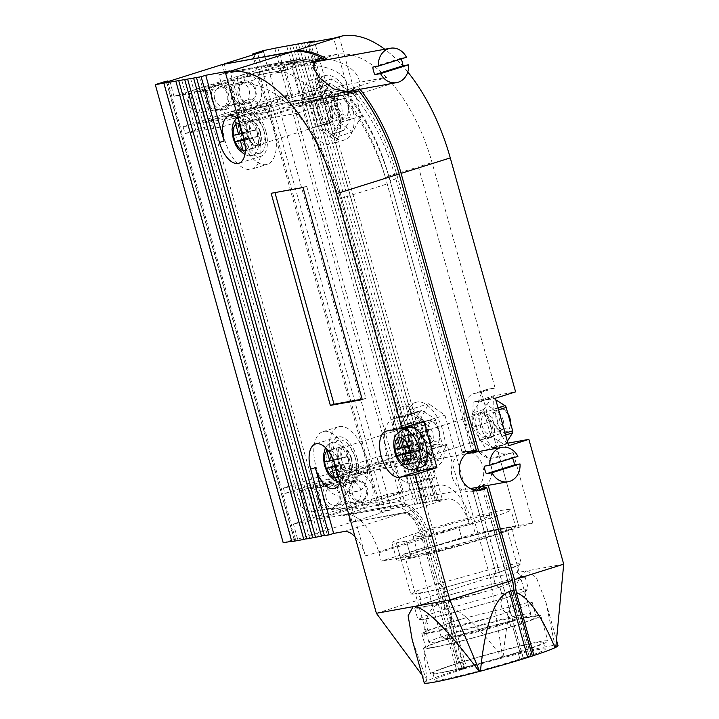 <?xml version="1.0" encoding="UTF-8"?>
<svg xmlns="http://www.w3.org/2000/svg" width="719" height="719" viewBox="0 0 719 719"><rect width="100%" height="100%" fill="white"/><g stroke="black" fill="none" stroke-linecap="round" stroke-linejoin="round"><path stroke-width="0.54" stroke-dasharray="3.6 2.7" d="M356.139 480.112A11.207 9.635 -100.3 0 1 367.238 488.264A11.207 9.635 -100.3 0 1 362.115 501.511L363.104 505.062L391.846 499.858A43.895 22.28 72.5 0 1 425.684 538.082L438.401 583.774L493.378 568.558L513.654 564.127L521.374 563.57L514.831 566.923L496.002 573.34A7.055 3.586 -107.5 0 0 495.786 573.394A7.055 3.586 -107.5 0 0 494.366 580.772A7.055 3.586 -107.5 0 0 499.795 586.92L518.597 580.449L525.113 576.962L522.264 576.737L457.32 592.771L442.194 597.345L445.51 609.227A7.055 3.586 72.5 0 1 450.939 615.374A7.055 3.586 72.5 0 1 449.519 622.744A7.055 3.586 72.5 0 1 449.303 622.798L453.329 637.223A57.349 3.164 164.4 0 1 536.275 616.929A57.349 3.164 164.4 0 1 510.93 626.797L512.701 626.474L519.81 651.926L518.039 652.25A57.349 3.164 -15.6 0 0 543.384 642.382A57.349 3.164 -15.6 0 0 460.43 662.675L462.326 669.47A57.349 3.164 164.4 0 1 545.272 649.176A57.349 3.164 164.4 0 1 519.927 659.035A57.349 3.164 164.4 0 1 518.839 659.377A57.349 3.164 164.4 0 1 463.387 674.889A57.349 3.164 164.4 0 1 434.806 680.012A57.349 3.164 164.4 0 1 461.23 669.811A57.349 3.164 164.4 0 1 462.326 669.47L458.821 670.099L422.134 538.72A36.831 18.694 -107.5 0 0 393.742 506.643L342.046 516.008L340.15 509.223L356.453 506.266L355.465 502.716A11.207 9.635 79.7 0 0 360.596 489.468A11.207 9.635 79.7 0 0 349.488 481.317L347.933 475.726L332.241 478.566L330.345 471.781L368.461 464.878L370.357 471.664L354.575 474.522L356.139 480.112L349.488 481.317M445.51 609.227L500.487 594.011L520.754 589.58L528.483 589.023L521.94 592.375L503.111 598.792A7.055 3.586 -107.5 0 0 502.896 598.846A7.055 3.586 -107.5 0 0 501.467 606.225A7.055 3.586 -107.5 0 0 506.904 612.372L510.93 626.797L506.958 612.579L490.556 617.558L424.596 633.655C434.168 632.738 463.494 625.458 490.556 617.558M438.401 583.774A7.055 3.586 72.5 0 1 443.839 589.922A7.055 3.586 72.5 0 1 442.41 597.291A7.055 3.586 72.5 0 1 442.194 597.345M363.104 505.062L409.875 490.349L438.617 485.145A43.895 22.28 72.5 0 1 472.455 523.36L475.223 533.426L532.824 522.992L513.141 452.575L506.032 453.86A33.613 17.058 72.5 0 1 480.121 424.596A33.613 17.058 72.5 0 1 486.925 389.473A33.613 17.058 72.5 0 1 487.985 389.213L495.067 387.927L432.056 162.557A124.171 63.029 -107.5 0 0 392.062 83.557L345.291 98.269L298.646 106.718L297.603 102.988A20.168 17.346 79.7 0 0 304.649 97.451L343.52 85.219L344.131 87.394A33.613 17.058 -107.5 0 0 324.898 75.648A33.613 17.058 -107.5 0 0 315.848 94.207L314.787 90.423L299.014 93.281L290.485 62.733L243.714 77.445L244.703 81.004L238.061 82.2L237.063 78.65L220.751 81.606L267.522 66.894L263.262 51.615M428.452 548.139A57.349 3.164 164.4 0 1 430.016 547.653A57.349 3.164 164.4 0 1 511.398 527.845A57.349 3.164 164.4 0 1 489.369 536.653L519.082 527.297L499.417 456.88L492.416 458.147A33.613 17.058 72.5 0 1 466.505 428.884A33.613 17.058 72.5 0 1 473.309 393.76A33.613 17.058 72.5 0 1 474.369 393.5L481.371 392.232L418.44 166.835L385.285 177.269A124.171 63.029 -107.5 0 0 345.291 98.269M409.318 438.77A13.445 6.822 72.5 0 1 412.041 424.713A13.445 6.822 72.5 0 1 422.835 436.316A13.445 6.822 72.5 0 1 420.112 450.364A13.445 6.822 72.5 0 1 409.318 438.77M405.813 439.866A13.445 6.822 72.5 0 1 408.536 425.819A13.445 6.822 72.5 0 1 419.321 437.422A13.445 6.822 72.5 0 1 416.607 451.469A13.445 6.822 72.5 0 1 405.813 439.866M493.656 423.491A13.445 6.822 -107.5 0 0 482.871 411.888A13.445 6.822 -107.5 0 0 480.148 425.945A13.445 6.822 -107.5 0 0 490.933 437.547A13.445 6.822 -107.5 0 0 493.656 423.491M476.634 427.041A13.445 6.822 72.5 0 1 479.357 412.994A13.445 6.822 72.5 0 1 490.151 424.596A13.445 6.822 72.5 0 1 487.428 438.644A13.445 6.822 72.5 0 1 476.634 427.041M331.63 109.665A13.445 6.822 -107.5 0 0 320.836 98.063A13.445 6.822 -107.5 0 0 318.122 112.11A13.445 6.822 -107.5 0 0 328.907 123.713A13.445 6.822 -107.5 0 0 331.63 109.665M314.607 113.216A13.445 6.822 72.5 0 1 317.331 99.168A13.445 6.822 72.5 0 1 328.116 110.771A13.445 6.822 72.5 0 1 325.401 124.818A13.445 6.822 72.5 0 1 314.607 113.216M402.451 457.455A33.613 17.058 -107.5 0 0 422.655 470.711A33.613 17.058 -107.5 0 0 429.45 435.588A33.613 17.058 -107.5 0 0 402.478 406.586A33.613 17.058 -107.5 0 0 395.684 441.709A33.613 17.058 -107.5 0 0 400.816 454.588L401.615 454.444L402.451 457.455L416.067 453.168A33.613 17.058 -107.5 0 0 436.271 466.424A33.613 17.058 -107.5 0 0 443.075 431.301A33.613 17.058 -107.5 0 0 416.094 402.298A33.613 17.058 -107.5 0 0 409.3 437.422A33.613 17.058 -107.5 0 0 414.432 450.31L377.116 457.059L379.012 463.854L394.695 461.014L403.224 491.553L356.453 506.266L340.168 509.223L342.055 516.008L349.776 513.573L352.148 522.057L403.844 512.701A28.014 14.218 72.5 0 1 425.441 537.084L441.044 592.959L446.265 605.281C460.798 609.712 479.321 627.067 501.817 657.337L503.039 657.013A70.579 3.892 164.4 0 1 558.025 645.617M302.268 101.64A33.613 17.058 -107.5 0 0 304.479 115.049A33.613 17.058 -107.5 0 0 331.45 144.061A33.613 17.058 -107.5 0 0 338.254 108.937A33.613 17.058 -107.5 0 0 333.122 96.049L331.801 96.292L330.515 91.672A33.613 17.058 -107.5 0 0 311.273 79.935A33.613 17.058 -107.5 0 0 302.232 98.485L303.067 101.496L302.268 101.64L315.884 97.353A33.613 17.058 -107.5 0 0 318.095 110.771A33.613 17.058 -107.5 0 0 345.066 139.774A33.613 17.058 -107.5 0 0 351.87 104.65A33.613 17.058 -107.5 0 0 346.738 91.771L392.062 83.557M518.039 652.25L519.927 659.035L518.039 652.25A57.349 3.164 164.4 0 1 516.952 652.591A57.349 3.164 164.4 0 1 461.49 668.095A57.349 3.164 164.4 0 1 432.91 673.227A57.349 3.164 164.4 0 1 459.333 663.026A57.349 3.164 164.4 0 1 460.43 662.675L458.659 662.999L451.55 637.546L453.329 637.223A57.349 3.164 -15.6 0 0 452.224 637.573A57.349 3.164 -15.6 0 0 425.801 647.774A57.349 3.164 -15.6 0 0 454.39 642.642A57.349 3.164 -15.6 0 0 509.843 627.139A57.349 3.164 -15.6 0 0 510.93 626.797L512.701 626.474L519.81 651.926L518.039 652.25M499.795 586.92L503.111 598.792M486.053 537.704L489.369 536.653A57.349 3.164 164.4 0 1 486.053 537.704L496.002 573.34M313.502 61.043A131.235 66.606 72.5 0 0 295.401 59.929L226.593 72.385L224.292 64.144M347.924 93.74L347.376 93.982A131.235 66.606 72.5 0 1 388.763 176.056L465.481 451.226L471.376 451.047M347.376 93.982L297.603 102.988M468.977 451.909A20.168 17.346 79.7 0 0 462.668 451.712A20.168 17.346 79.7 0 0 461.958 451.865L385.285 177.269M461.958 451.865L465.481 451.226M354.09 90.342A131.235 66.606 72.5 0 0 352.822 88.877L358.871 87.781A140.052 71.082 72.5 0 1 360.048 89.264M355.096 91.52A131.235 66.606 72.5 0 1 396.502 173.621L473.758 450.705M476.391 490.358L523.252 658.433L519.927 659.035L532.384 656.007M474.98 490.169L472.76 490.565A20.168 17.346 79.7 0 0 474.064 489.972M485.927 537.731L472.76 490.565M244.703 81.004A11.207 9.635 -100.3 0 1 255.802 89.147A11.207 9.635 -100.3 0 1 250.679 102.395L252.243 107.994L268.016 105.136L269.913 111.921L231.797 118.824L229.9 112.038L245.592 109.198L244.029 103.599A11.207 9.635 79.7 0 0 249.16 90.351A11.207 9.635 79.7 0 0 238.061 82.2M250.679 102.395L244.029 103.599M362.115 501.511L355.465 502.716M304.649 97.451L347.654 89.659L386.525 77.427L343.52 85.219M386.525 77.427A124.171 63.029 -107.5 0 0 336.33 54.428L290.485 62.733M274.856 48.55L402.775 506.715L391.253 508.8L380.378 512.225L385.366 510.832L257.645 53.386M385.366 510.832L391.181 509.78L386.921 494.51L403.224 491.553M409.875 490.349L401.346 459.809L417.128 456.951L416.067 453.168M220.751 81.606L218.864 74.821L287.672 62.355A131.235 66.606 72.5 0 1 298.96 62.086L286.45 64.35L287.879 69.455L243.714 77.445L244.9 81.696L238.25 82.901L237.063 78.65L190.292 93.362L173.998 96.319L220.769 81.606L237.063 78.65L283.834 63.937L292.363 94.486L276.671 97.326L278.568 104.111L315.884 97.353M283.834 63.937L267.522 66.894M330.515 91.672L344.131 87.394M315.848 94.207L302.232 98.485M346.738 91.771L333.122 96.049M298.96 62.086L314.464 61.331M352.822 88.877L351.717 90.774M483.644 486.179L483.195 484.561L487.743 483.734L488.192 485.352M484.13 487.904L530.99 655.998L532.321 655.764M347.654 89.659C349.236 68.629 313.754 62.724 299.715 65.95L287.879 69.455A131.092 66.534 72.5 0 0 286.18 69.761L243.714 77.445L196.943 92.167L205.472 122.706L222.89 119.552A33.613 17.058 -107.5 0 1 231.662 105.019L247.12 100.157A33.613 17.058 72.5 0 1 264.934 109.872L249.475 114.734A33.613 17.058 -107.5 0 0 231.662 105.019M386.921 494.51L340.15 509.223M414.432 450.31L400.816 454.588M428.488 548.13L475.223 533.426M358.871 87.781C363.212 73.41 344.859 61.403 327.064 59.048M407.799 71.981A140.052 71.082 -107.5 0 0 384.773 49.26M479.726 451.361A20.168 17.346 -100.3 0 1 487.743 483.734M432.317 449.016L423.734 464.977L407.493 453.509L399.836 426.07L408.419 410.109L424.659 421.577L432.317 449.016L447.047 444.378L469.103 523.351A28.014 14.218 -107.5 0 0 447.506 498.959L436.757 500.909L442.284 499.166L420.094 419.698L428.677 403.736L444.917 415.205L490.223 577.483L441.044 592.959M424.659 421.577L444.917 415.205M402.775 506.715L417.64 503.633L289.82 45.827M289.703 45.863L417.622 504.019L414.746 504.549L417.64 503.633M417.622 504.019L426.511 502.024L298.682 44.219M298.565 44.254L426.484 502.419L423.608 502.941L426.511 502.024M426.484 502.419L435.372 500.424L307.552 42.619M307.435 42.655L435.355 500.81L432.47 501.332L435.372 500.424M435.355 500.81L442.284 499.166M391.181 509.78L352.148 522.057M555.805 647.316A70.579 3.892 164.4 0 1 555.356 647.54L545.946 602.36L536.455 577.833L526.964 570.832L490.223 577.483L502.608 657.085M446.265 605.281L463.818 668.167A70.579 3.892 164.4 0 1 501.817 657.337M423.734 464.977L438.473 460.34L447.047 444.378M407.493 453.509L422.233 448.872L438.473 460.34M503.039 657.013C508.701 602.792 516.682 574.068 526.964 570.832L563.714 564.181M380.378 512.225L252.702 54.941M391.253 508.8L263.334 50.636M277.759 47.643L405.678 505.799M301.468 43.347L429.387 501.503M292.606 44.946L420.525 503.111M339.188 36.516L361.369 115.984L352.795 131.945L336.555 120.477L314.562 41.711M507.884 443.174L506.625 443.398L492.83 420.939L493.36 395.881L515.595 391.855M310.329 41.738L438.248 499.903M432.47 501.332L304.55 43.176M423.608 502.941L295.689 44.776M414.746 504.549L286.818 46.384M530.99 655.998L523.252 658.433M506.958 612.579A7.28 3.694 -107.5 0 1 501.359 606.243A7.28 3.694 -107.5 0 1 502.833 598.639A7.28 3.694 -107.5 0 1 503.048 598.585L446.508 614.529L425.846 619.131L417.946 619.652L424.767 616.057L445.447 609.011A7.28 3.694 72.5 0 1 451.056 615.356A7.28 3.694 72.5 0 1 449.582 622.96A7.28 3.694 72.5 0 1 449.357 623.014L453.329 637.223L451.55 637.546L458.659 662.999L460.43 662.675L462.326 669.47L458.821 670.099L466.559 667.663L429.872 536.284A36.831 18.694 -107.5 0 0 401.481 504.217L349.776 513.573M463.818 668.167L466.559 667.663M506.904 612.372L525.697 605.901L532.222 602.423L529.373 602.198L464.429 618.223L449.303 622.798M508.603 445.744L486.368 449.77L472.572 427.311L473.102 402.263L495.337 398.236M473.102 402.263L493.36 395.881M472.572 427.311L492.83 420.939M486.368 449.77L506.625 443.398M341.112 122.356L332.538 138.327L316.297 126.859L308.631 99.42L317.214 83.458L333.454 94.926L341.112 122.356L361.369 115.984M332.538 138.327L352.795 131.945M333.454 94.926L348.185 90.288L333.661 38.251M317.214 83.458L331.953 78.82L348.185 90.288M308.631 99.42L323.37 94.791L331.953 78.82M316.297 126.859L336.555 120.477M323.37 94.791L308.837 42.745M408.419 410.109L428.677 403.736M399.836 426.07L420.094 419.698M436.757 500.909L422.233 448.872M226.593 72.385L218.864 74.821M483.195 484.561L481.406 486.583M519.082 527.297L418.44 166.835L432.056 162.557M532.824 522.992L519.208 527.279M472.455 523.36L458.839 527.647L461.643 537.704M477.892 487.221A20.168 17.346 79.7 0 0 483.33 468.473A20.168 17.346 79.7 0 0 471.664 452.817M325.231 486.08L340.689 481.218A33.613 17.058 72.5 0 1 337.4 476.149L321.941 481.02A33.613 17.058 -107.5 0 1 316.063 466.793A33.613 17.058 -107.5 0 1 322.867 431.67A33.613 17.058 -107.5 0 1 349.838 460.681A33.613 17.058 -107.5 0 1 343.044 495.795A33.613 17.058 -107.5 0 1 325.231 486.08L309.044 489.01L317.564 519.558L345.075 514.57A43.895 22.28 72.5 0 1 378.913 552.794L381.25 561.153L424.309 547.599A57.349 3.164 164.4 0 1 426.879 546.791A57.349 3.164 164.4 0 1 427.976 546.44L425.684 538.082L458.839 527.647L461.607 537.704M495.067 387.927L481.451 392.214M513.141 452.575L499.525 456.862M354.575 474.522L401.346 459.809M340.168 509.223L293.397 523.935L309.691 520.978L301.162 490.439L347.933 475.726L331.639 478.674L330.129 473.291L368.703 466.298A33.613 17.058 -107.5 0 0 372.002 471.367L355.806 474.297L357.568 480.589L349.686 482.018L347.933 475.726L394.695 461.014M368.461 464.878L401.615 454.444M370.357 471.664L417.128 456.951M332.241 478.566L379.012 463.854M330.345 471.781L377.116 457.059M296.246 100.022L296.516 100.39A33.613 17.058 -107.5 0 0 296.246 100.022L264.934 109.872A33.613 17.058 72.5 0 1 268.96 116.28A33.613 17.058 72.5 0 1 274.101 129.159A33.613 17.058 72.5 0 1 267.297 164.283A33.613 17.058 72.5 0 1 240.326 135.28A33.613 17.058 72.5 0 1 238.115 121.862L222.656 126.724L185.026 133.536L183.129 126.751L198.821 123.911L245.592 109.198L244.226 104.3L250.877 103.096L252.243 107.994L269.661 104.839A33.613 17.058 -107.5 0 0 269.418 112.011L231.797 118.824L229.9 112.038L245.592 109.198L292.363 94.486M205.472 122.706L299.014 93.281M185.026 133.536L278.568 104.111M183.129 126.751L276.671 97.326M268.016 105.136L314.787 90.423M269.913 111.921L303.067 101.496M298.646 106.718L331.801 96.292M286.45 64.35A20.168 17.346 -100.3 0 1 287.169 64.198A20.168 17.346 -100.3 0 1 298.026 66.256M381.735 511.973L254.014 54.527M458.659 662.999A60.863 3.352 164.4 0 1 517.518 646.543A60.863 3.352 164.4 0 1 547.851 641.096A60.863 3.352 164.4 0 1 519.81 651.926A60.863 3.352 164.4 0 1 460.951 668.382A60.863 3.352 164.4 0 1 430.618 673.829A60.863 3.352 164.4 0 1 458.659 662.999M451.55 637.546A60.863 3.352 164.4 0 1 510.409 621.09A60.863 3.352 164.4 0 1 540.742 615.644A60.863 3.352 164.4 0 1 512.701 626.474A60.863 3.352 164.4 0 1 453.851 642.93A60.863 3.352 164.4 0 1 423.509 648.376A60.863 3.352 164.4 0 1 451.55 637.546M428.021 546.431L424.309 547.599A57.349 3.164 -15.6 0 0 400.456 556.991L410.846 594.2L418.737 593.678L439.399 589.077L495.948 573.133A7.28 3.694 -107.5 0 0 495.724 573.187A7.28 3.694 -107.5 0 0 494.25 580.79A7.28 3.694 -107.5 0 0 499.858 587.126L503.048 598.585M410.846 594.2L417.667 590.605L438.347 583.558A7.28 3.694 72.5 0 1 443.947 589.904A7.28 3.694 72.5 0 1 442.473 597.507A7.28 3.694 72.5 0 1 442.257 597.561L445.447 609.011M470.999 451.047A20.168 17.346 79.7 0 0 468.752 451.28A20.168 17.346 79.7 0 0 466.928 451.73A20.168 17.346 79.7 0 0 465.849 452.116L462.299 452.763A20.168 17.346 79.7 0 0 452.116 476.58A20.168 17.346 79.7 0 0 472.392 491.616A20.168 17.346 79.7 0 0 473.111 491.472L485.586 536.014A57.349 3.164 164.4 0 1 484.498 536.356A57.349 3.164 164.4 0 1 481.838 537.183A57.349 3.164 164.4 0 1 417.119 554.655A57.349 3.164 164.4 0 1 402.901 557.225L438.779 550.736L419.59 482.009L412.499 483.294A33.613 17.058 72.5 0 1 386.885 455.055A33.613 17.058 72.5 0 1 393.383 418.898A33.613 17.058 72.5 0 1 394.443 418.638L401.535 417.353L340.464 198.615A131.092 66.534 -107.5 0 0 296.605 113.332L253.501 121.143A33.613 17.058 -107.5 0 1 258.633 134.031A33.613 17.058 -107.5 0 1 251.839 169.145L267.297 164.283M478.126 490.403A20.168 17.346 79.7 0 1 477.758 490.529A20.168 17.346 79.7 0 1 476.652 490.825L473.111 491.472M315.713 59.578L286.584 64.836L287.888 69.491L278.163 72.556A20.168 17.346 -100.3 0 1 286.584 64.836M278.163 72.556C293.217 69.968 298.816 84.429 329.176 95.196L287.897 102.673A20.168 17.346 -100.3 0 0 288.49 102.907L297.756 103.491L352.867 93.515M346.54 94.638A135.576 68.808 72.5 0 1 390.066 180.721L395.872 178.896A135.576 68.808 72.5 0 0 351.762 92.131L346.54 94.638L298.493 103.338A33.613 17.058 -107.5 0 1 300.272 106.43L253.501 121.143M238.393 119.075A24.087 12.223 72.5 0 1 248.307 136.637L229.945 70.884M265.805 131.137A24.087 12.223 -107.5 0 0 246.473 110.349A24.087 12.223 -107.5 0 0 241.602 135.514A24.087 12.223 -107.5 0 0 260.934 156.302A24.087 12.223 -107.5 0 0 265.805 131.137M403.26 429.306A24.087 12.223 -107.5 0 0 403.314 449.402A24.087 12.223 -107.5 0 0 415.699 468.851M357.001 457.787A24.087 12.223 -107.5 0 0 337.669 436.999A24.087 12.223 -107.5 0 0 332.798 462.164A24.087 12.223 -107.5 0 0 352.13 482.952A24.087 12.223 -107.5 0 0 357.001 457.787M427.976 546.44L438.347 583.558M400.456 556.991A57.349 3.164 -15.6 0 0 402.901 557.225L381.25 561.153M260.458 132.098A13.445 6.822 -107.5 0 0 249.664 120.495A13.445 6.822 -107.5 0 0 246.95 134.552A13.445 6.822 -107.5 0 0 257.735 146.146A13.445 6.822 -107.5 0 0 260.458 132.098M263.963 130.993A13.445 6.822 -107.5 0 0 253.178 119.399A13.445 6.822 -107.5 0 0 250.455 133.446A13.445 6.822 -107.5 0 0 261.249 145.049A13.445 6.822 -107.5 0 0 263.963 130.993M351.654 458.749A13.445 6.822 -107.5 0 0 340.869 447.146A13.445 6.822 -107.5 0 0 338.146 461.203A13.445 6.822 -107.5 0 0 348.94 472.805A13.445 6.822 -107.5 0 0 351.654 458.749M355.168 457.652A13.445 6.822 -107.5 0 0 344.374 446.05A13.445 6.822 -107.5 0 0 341.66 460.097A13.445 6.822 -107.5 0 0 352.445 471.7A13.445 6.822 -107.5 0 0 355.168 457.652M422.179 445.987A13.445 6.822 -107.5 0 0 411.385 434.384A13.445 6.822 -107.5 0 0 408.662 448.431A13.445 6.822 -107.5 0 0 419.456 460.034A13.445 6.822 -107.5 0 0 422.179 445.987M425.684 444.881A13.445 6.822 -107.5 0 0 414.899 433.278A13.445 6.822 -107.5 0 0 412.176 447.326A13.445 6.822 -107.5 0 0 422.961 458.929A13.445 6.822 -107.5 0 0 425.684 444.881M222.656 126.724A33.613 17.058 -107.5 0 0 224.867 140.142A33.613 17.058 -107.5 0 0 251.839 169.145M368.703 466.298L337.4 476.149A33.613 17.058 72.5 0 1 331.522 461.931A33.613 17.058 72.5 0 1 338.325 426.807A33.613 17.058 72.5 0 1 365.297 455.81A33.613 17.058 72.5 0 1 358.502 490.933A33.613 17.058 72.5 0 1 340.689 481.218L372.002 471.367M442.257 597.561L421.559 604.544L414.701 608.022L417.487 608.202L483.447 592.105L499.858 587.126M449.357 623.014L428.668 629.997L421.81 633.475L424.596 633.655M495.948 573.133L485.586 536.014M476.652 490.825L523.441 658.397M464.618 668.275L458.821 670.099L422.134 538.72A36.831 18.694 -107.5 0 0 393.742 506.643L342.055 516.008L347.861 514.184L350.225 522.668L401.912 513.303A28.014 14.218 72.5 0 1 423.509 537.695L439.102 593.57L443.057 602.899L461.472 668.85L464.618 668.275L427.94 536.895A36.831 18.694 -107.5 0 0 399.548 504.819L347.861 514.184M309.691 520.978L356.453 506.266L355.662 503.417A11.207 9.635 -100.3 0 1 344.563 495.274A11.207 9.635 -100.3 0 1 349.686 482.018M378.913 552.794L425.684 538.082A43.895 22.28 -107.5 0 0 391.846 499.858L364.335 504.846L363.544 501.988L355.662 503.417M482.242 488.246L529.238 656.573M300.272 106.43L343.376 98.62A131.092 66.534 72.5 0 1 387.235 183.902L462.299 452.763M390.066 180.721L465.849 452.116M395.872 178.896L471.862 451.047M283.214 542.791L295.428 539.124L291.797 540.266L163.878 82.11M173.998 96.319L169.738 81.049M198.821 123.911L190.292 93.362M301.162 490.439L284.868 493.387L283.358 488.003L321.941 481.02M291.797 540.266L297.657 539.205L293.397 523.935M364.335 504.846L317.564 519.558M269.418 112.011L238.115 121.862A33.613 17.058 72.5 0 1 238.349 114.689A33.613 17.058 72.5 0 1 247.12 100.157M269.661 104.839L222.89 119.552M249.475 114.734L290.916 107.239A131.092 66.534 -107.5 0 0 239.409 84.474L196.943 92.167M329.176 95.196L290.916 107.239M343.376 98.62L296.605 113.332M295.401 59.929L287.672 62.355L218.873 74.812L220.769 81.606M218.873 74.812L224.679 72.987L293.469 60.531L287.672 62.355A135.576 68.808 72.5 0 1 298.727 62.634M438.779 550.736L485.55 536.014M424.237 682.888A70.579 3.892 164.4 0 1 426.897 680.965L427.257 680.794A70.579 3.892 164.4 0 1 456.763 670.333L461.472 668.85M426.897 680.965L412.158 639.631M422.053 675.078L426.466 681.046M354.979 536.635A28.014 14.218 72.5 0 1 365.387 555.985L339.512 463.288A24.087 12.223 72.5 0 1 339.889 482.584M294.089 539.367L166.17 81.211M297.657 539.205L350.225 522.668M196.611 77.517L324.431 535.322L327.307 534.801L324.413 535.718M187.74 79.126L315.569 536.931L318.445 536.41L315.542 537.318M178.878 80.726L306.698 538.54L309.583 538.019L306.68 538.926M291.734 541.245L294.736 540.706L291.833 541.614M376.388 613.298L439.102 593.57M224.679 72.987L222.306 64.503M293.469 60.531A135.576 68.808 72.5 0 1 306.689 61.214M424.021 421.307L408.949 424.039A24.087 12.223 -107.5 0 0 408.194 424.228A24.087 12.223 -107.5 0 0 404.168 427.562M362.133 399.153L365.944 398.461L306.716 186.347L271.126 193.285M306.716 186.347L303.041 187.506M365.944 398.461L362.259 399.62M274.811 192.126L274.937 192.593M327.307 534.801L199.388 76.645M318.445 536.41L190.526 78.245M309.583 538.019L181.664 79.854M294.736 540.706L166.817 82.541M443.057 602.899L438.347 604.382C424.147 609.766 420.444 635.245 427.257 680.794M416.993 412.49L409.902 413.776A33.613 17.058 -107.5 0 0 408.841 414.036A33.613 17.058 -107.5 0 0 402.343 450.193A33.613 17.058 -107.5 0 0 427.958 478.432L435.049 477.146L416.993 412.49L401.535 417.353M419.59 482.009L435.049 477.146M244.226 104.3A11.207 9.635 -100.3 0 1 233.127 96.157A11.207 9.635 -100.3 0 1 238.25 82.901M250.877 103.096A11.207 9.635 -100.3 0 1 239.778 94.953A11.207 9.635 -100.3 0 1 244.9 81.696M288.49 102.907L296.516 100.39M296.399 99.995L287.897 102.673M355.806 474.297L309.044 489.01M363.544 501.988A11.207 9.635 -100.3 0 1 352.445 493.845A11.207 9.635 -100.3 0 1 357.568 480.589M284.868 493.387L331.639 478.674M330.129 473.291L283.358 488.003M295.428 539.124L167.635 81.427M401.139 58.94A17.481 15.027 79.7 0 0 400.825 58.284L406.46 57.268M232.228 96.562A17.481 15.027 -100.3 0 1 243.48 74.848A17.481 15.027 -100.3 0 1 260.961 87.52A17.481 15.027 -100.3 0 1 249.709 109.243A17.481 15.027 -100.3 0 1 232.228 96.562M238.313 94.647A10.084 8.673 -100.3 0 1 244.802 82.119A10.084 8.673 -100.3 0 1 254.886 89.435A10.084 8.673 -100.3 0 1 248.397 101.963A10.084 8.673 -100.3 0 1 238.313 94.647M214.666 98.934A10.084 8.673 -100.3 0 1 221.155 86.406A10.084 8.673 -100.3 0 1 231.248 93.713A10.084 8.673 -100.3 0 1 224.75 106.25A10.084 8.673 -100.3 0 1 214.666 98.934M211.907 99.797A13.445 11.558 -100.3 0 1 220.562 83.089A13.445 11.558 -100.3 0 1 234.008 92.85A13.445 11.558 -100.3 0 1 225.353 109.558A13.445 11.558 -100.3 0 1 211.907 99.797M206.272 100.822A13.445 11.558 -100.3 0 1 214.927 84.114A13.445 11.558 -100.3 0 1 228.381 93.865A13.445 11.558 -100.3 0 1 219.726 110.573A13.445 11.558 -100.3 0 1 206.272 100.822M207.378 100.471A12.097 10.408 -100.3 0 1 215.17 85.435A12.097 10.408 -100.3 0 1 227.276 94.216A12.097 10.408 -100.3 0 1 219.484 109.252A12.097 10.408 -100.3 0 1 207.378 100.471M188.809 103.833A12.097 10.408 -100.3 0 1 196.593 88.797A12.097 10.408 -100.3 0 1 208.699 97.577A12.097 10.408 -100.3 0 1 200.907 112.613A12.097 10.408 -100.3 0 1 188.809 103.833M400.825 58.284L372.828 67.092M512.575 458.057A17.481 15.027 79.7 0 0 512.261 457.401L517.887 456.385M343.664 495.679A17.481 15.027 -100.3 0 1 354.916 473.956A17.481 15.027 -100.3 0 1 372.397 486.637A17.481 15.027 -100.3 0 1 361.145 508.36A17.481 15.027 -100.3 0 1 343.664 495.679M349.74 493.764A10.084 8.673 -100.3 0 1 356.238 481.236A10.084 8.673 -100.3 0 1 366.322 488.552A10.084 8.673 -100.3 0 1 359.833 501.08A10.084 8.673 -100.3 0 1 349.74 493.764M326.102 498.042A10.084 8.673 -100.3 0 1 332.591 485.514A10.084 8.673 -100.3 0 1 342.675 492.83A10.084 8.673 -100.3 0 1 336.186 505.358A10.084 8.673 -100.3 0 1 326.102 498.042M323.343 498.914A13.445 11.558 -100.3 0 1 331.998 482.206A13.445 11.558 -100.3 0 1 345.444 491.967A13.445 11.558 -100.3 0 1 336.789 508.666A13.445 11.558 -100.3 0 1 323.343 498.914M317.708 499.939A13.445 11.558 -100.3 0 1 326.363 483.231A13.445 11.558 -100.3 0 1 339.808 492.982A13.445 11.558 -100.3 0 1 331.153 509.69A13.445 11.558 -100.3 0 1 317.708 499.939M318.814 499.588A12.097 10.408 -100.3 0 1 326.606 484.552A12.097 10.408 -100.3 0 1 338.712 493.333A12.097 10.408 -100.3 0 1 330.92 508.369A12.097 10.408 -100.3 0 1 318.814 499.588M300.245 502.949A12.097 10.408 -100.3 0 1 308.029 487.913A12.097 10.408 -100.3 0 1 320.135 496.694A12.097 10.408 -100.3 0 1 312.343 511.73A12.097 10.408 -100.3 0 1 300.245 502.949M512.261 457.401L484.264 466.209M330.021 109.962A9.635 4.889 -107.5 0 0 322.292 101.64A9.635 4.889 -107.5 0 0 320.341 111.715A9.635 4.889 -107.5 0 0 328.071 120.028A9.635 4.889 -107.5 0 0 330.021 109.962M331.765 108.12A9.635 4.889 72.5 0 1 333.706 98.054A9.635 4.889 72.5 0 1 341.444 106.367A9.635 4.889 72.5 0 1 339.494 116.433A9.635 4.889 72.5 0 1 331.765 108.12M343.269 91.726A2.238 1.141 72.5 0 1 344.419 93.533L333.005 97.128A2.238 1.141 -107.5 0 0 331.854 95.321L343.269 91.726L330.605 83.835L319.182 87.43A2.238 1.141 -107.5 0 0 318.535 87.305A2.238 1.141 -107.5 0 0 318.158 87.61L310.905 99.114A2.238 1.141 -107.5 0 0 310.824 101.145L322.247 97.55A2.238 1.141 72.5 0 1 322.328 95.519L310.905 99.114M331.854 95.321L319.182 87.43M318.158 87.61L329.581 84.015L322.328 95.519M344.419 93.533L350.953 116.936A2.238 1.141 72.5 0 1 350.881 118.968L343.619 130.472A2.238 1.141 72.5 0 1 343.251 130.777A2.238 1.141 72.5 0 1 342.603 130.651L329.931 122.76A2.238 1.141 72.5 0 1 328.781 120.954L322.247 97.55M328.781 120.954L317.358 124.54L310.824 101.145M342.603 130.651L331.18 134.246L318.508 126.355L329.931 122.76M350.881 118.968L339.458 122.563L332.205 134.058L343.619 130.472M333.005 97.128L339.539 120.522L350.953 116.936M317.358 124.54A2.238 1.141 -107.5 0 0 318.508 126.355M331.18 134.246A2.238 1.141 -107.5 0 0 331.827 134.372A2.238 1.141 -107.5 0 0 332.205 134.058M339.458 122.563A2.238 1.141 -107.5 0 0 339.539 120.522M329.581 84.015A2.238 1.141 72.5 0 1 329.958 83.71A2.238 1.141 72.5 0 1 330.605 83.835M421.226 436.613A9.635 4.889 -107.5 0 0 413.497 428.299A9.635 4.889 -107.5 0 0 411.547 438.365A9.635 4.889 -107.5 0 0 419.276 446.679A9.635 4.889 -107.5 0 0 421.226 436.613M422.961 434.77A9.635 4.889 72.5 0 1 424.911 424.704A9.635 4.889 72.5 0 1 432.64 433.018A9.635 4.889 72.5 0 1 430.699 443.084A9.635 4.889 72.5 0 1 422.961 434.77M434.474 418.377A2.238 1.141 72.5 0 1 435.624 420.184L424.21 423.779A2.238 1.141 -107.5 0 0 423.06 421.972L434.474 418.377L421.801 410.486L410.387 414.081A2.238 1.141 -107.5 0 0 409.74 413.955A2.238 1.141 -107.5 0 0 409.363 414.261L402.11 425.765A2.238 1.141 -107.5 0 0 402.029 427.796L413.452 424.201A2.238 1.141 72.5 0 1 413.524 422.17L402.11 425.765M423.06 421.972L410.387 414.081M409.363 414.261L420.786 410.666L413.524 422.17M435.624 420.184L442.158 443.587A2.238 1.141 72.5 0 1 442.077 445.618L434.824 457.122A2.238 1.141 72.5 0 1 434.447 457.428A2.238 1.141 72.5 0 1 433.8 457.302L421.136 449.411A2.238 1.141 72.5 0 1 419.986 447.604L413.452 424.201M419.986 447.604L408.563 451.19L402.029 427.796M433.8 457.302L422.386 460.897L409.713 453.006L421.136 449.411M442.077 445.618L430.663 449.213L423.401 460.708L434.824 457.122M424.21 423.779L430.744 447.182L442.158 443.587M408.563 451.19A2.238 1.141 -107.5 0 0 409.713 453.006M422.386 460.897A2.238 1.141 -107.5 0 0 423.033 461.023A2.238 1.141 -107.5 0 0 423.401 460.708M430.663 449.213A2.238 1.141 -107.5 0 0 430.744 447.182M420.786 410.666A2.238 1.141 72.5 0 1 421.154 410.36A2.238 1.141 72.5 0 1 421.801 410.486M348.203 104.282A10.309 5.231 72.5 0 1 348.463 112.245A10.309 5.231 72.5 0 1 343.331 114.591A10.309 5.231 72.5 0 1 337.849 106.16A10.309 5.231 72.5 0 1 338.11 96.984A10.309 5.231 72.5 0 1 343.466 96.355A10.309 5.231 72.5 0 1 348.203 104.282M334.883 106.942A12.547 6.372 -107.5 0 0 344.949 117.772A12.547 6.372 -107.5 0 0 347.807 114.348A12.547 6.372 -107.5 0 0 347.493 104.659A12.547 6.372 -107.5 0 0 341.723 94.998A12.547 6.372 -107.5 0 0 337.418 93.83A12.547 6.372 -107.5 0 0 334.883 106.942M260.008 132.179A12.547 6.372 72.5 0 1 257.465 145.292A12.547 6.372 72.5 0 1 247.399 134.462A12.547 6.372 72.5 0 1 249.933 121.358A12.547 6.372 72.5 0 1 260.008 132.179M264.116 131.442A20.725 10.524 72.5 0 1 259.918 153.093A20.725 10.524 72.5 0 1 243.292 135.208A20.725 10.524 72.5 0 1 247.48 113.548A20.725 10.524 72.5 0 1 264.116 131.442M244.217 140.106L249.125 139.216L247.318 132.754L242.456 133.635M245.287 150.666L246.635 150.424L245.035 144.744M242.447 132.413L244.253 138.875L249.601 137.904L252.459 148.141L255.838 147.53L252.98 137.293L258.328 136.322L256.521 129.86L251.174 130.831L248.316 120.594L244.936 121.205L247.794 131.442L233.244 135.307M247.794 131.442L241.845 133.312M244.936 121.205L235.733 124.099M248.316 120.594L239.112 123.488M251.174 130.831L241.961 133.725M256.521 129.86L247.318 132.754M258.328 136.322L249.125 139.216M252.98 137.293L244.208 140.052M255.838 147.53L246.635 150.424M252.459 148.141L245.305 150.397M249.601 137.904L244.101 139.63M439.408 430.933A10.309 5.231 72.5 0 1 439.668 438.896A10.309 5.231 72.5 0 1 434.537 441.25A10.309 5.231 72.5 0 1 429.054 432.811A10.309 5.231 72.5 0 1 429.306 423.635A10.309 5.231 72.5 0 1 434.671 423.006A10.309 5.231 72.5 0 1 439.408 430.933M426.079 433.593A12.547 6.372 -107.5 0 0 436.154 444.423A12.547 6.372 -107.5 0 0 439.012 440.999A12.547 6.372 -107.5 0 0 438.689 431.31A12.547 6.372 -107.5 0 0 432.928 421.649A12.547 6.372 -107.5 0 0 428.623 420.48A12.547 6.372 -107.5 0 0 426.079 433.593M351.205 458.83A12.547 6.372 72.5 0 1 348.67 471.943A12.547 6.372 72.5 0 1 338.595 461.113A12.547 6.372 72.5 0 1 341.139 448.009A12.547 6.372 72.5 0 1 351.205 458.83M355.321 458.093A20.725 10.524 72.5 0 1 351.124 479.753A20.725 10.524 72.5 0 1 334.488 461.859A20.725 10.524 72.5 0 1 338.685 440.199A20.725 10.524 72.5 0 1 355.321 458.093M335.467 466.757L340.33 465.867L338.523 459.405L333.436 460.331M332.573 458.264L330.318 450.139L328.062 450.543M333.652 459.064L335.458 465.526L340.806 464.555L343.664 474.792L347.034 474.181L344.176 463.944L349.524 462.973L347.717 456.511L342.37 457.482L339.512 447.245L336.141 447.856L339 458.093L324.449 461.958M339 458.093L333.05 459.962M336.141 447.856L326.938 450.75M339.512 447.245L330.318 450.139M342.37 457.482L333.167 460.376M347.717 456.511L338.523 459.405M349.524 462.973L340.33 465.867M344.176 463.944L335.449 466.694M347.034 474.181L337.84 477.074M343.664 474.792L337.714 476.661M340.806 464.555L335.333 466.28M510.607 423.419A10.309 5.231 72.5 0 1 510.184 426.124A10.309 5.231 72.5 0 1 505.053 428.479A10.309 5.231 72.5 0 1 499.57 420.04A10.309 5.231 72.5 0 1 499.831 410.864A10.309 5.231 72.5 0 1 505.187 410.234A10.309 5.231 72.5 0 1 507.749 413.182M509.214 418.539A12.547 6.372 -107.5 0 0 503.444 408.886A12.547 6.372 -107.5 0 0 499.139 407.709A12.547 6.372 -107.5 0 0 496.604 420.822A12.547 6.372 -107.5 0 0 506.67 431.652A12.547 6.372 -107.5 0 0 509.528 428.227A12.547 6.372 -107.5 0 0 509.214 418.539M409.12 448.35A12.547 6.372 72.5 0 1 411.654 435.238A12.547 6.372 72.5 0 1 421.72 446.068A12.547 6.372 72.5 0 1 419.186 459.18A12.547 6.372 72.5 0 1 409.12 448.35M421.64 466.982A20.725 10.524 72.5 0 1 405.004 449.096A20.725 10.524 72.5 0 1 409.201 427.437M410.513 451.936L411.322 451.793L414.18 462.02L417.55 461.409L414.692 451.173L420.04 450.211L410.846 453.105M414.692 451.173L410.657 452.449M417.55 461.409L408.356 464.303M414.18 462.02L408.23 463.899M411.322 451.793L410.54 452.035M420.04 450.211L418.242 443.74L412.895 444.71L410.037 434.474L406.657 435.085L409.515 445.322L404.168 446.292L404.491 447.461M404.168 446.292L394.965 449.186M409.515 445.322L403.566 447.191M406.657 435.085L397.454 437.979M410.037 434.474L400.834 437.368M412.895 444.71L403.683 447.604M418.242 443.74L409.039 446.634M482.063 425.594A9.635 4.889 -107.5 0 0 489.792 433.908A9.635 4.889 -107.5 0 0 491.742 423.842A9.635 4.889 -107.5 0 0 484.013 415.528A9.635 4.889 -107.5 0 0 482.063 425.594M503.165 420.247A9.635 4.889 72.5 0 1 501.215 430.322A9.635 4.889 72.5 0 1 493.477 421.999A9.635 4.889 72.5 0 1 495.427 411.933A9.635 4.889 72.5 0 1 503.165 420.247M491.652 436.64A2.238 1.141 72.5 0 1 490.502 434.833L479.079 438.428A2.238 1.141 -107.5 0 0 480.229 440.235L491.652 436.64L504.325 444.531L492.901 448.126A2.238 1.141 -107.5 0 0 493.549 448.252A2.238 1.141 -107.5 0 0 493.926 447.946L501.179 436.442A2.238 1.141 -107.5 0 0 501.26 434.411L505.098 433.198M480.229 440.235L492.901 448.126M493.926 447.946L505.34 444.351L507.335 441.196M498.573 409.803L494.726 411.007L501.26 434.411M490.502 434.833L483.968 411.439A2.238 1.141 72.5 0 1 484.049 409.399L491.302 397.904A2.238 1.141 72.5 0 1 491.679 397.589A2.238 1.141 72.5 0 1 492.317 397.715L480.903 401.31L493.576 409.201L498.015 407.808M492.317 397.715L495.795 399.881M484.049 409.399L472.626 412.994L479.879 401.49L491.302 397.904M479.079 438.428L472.545 415.025L483.968 411.439M494.726 411.007A2.238 1.141 -107.5 0 0 493.576 409.201M480.903 401.31A2.238 1.141 -107.5 0 0 480.256 401.184A2.238 1.141 -107.5 0 0 479.879 401.49M472.626 412.994A2.238 1.141 -107.5 0 0 472.545 415.025M505.34 444.351A2.238 1.141 72.5 0 1 504.972 444.657A2.238 1.141 72.5 0 1 504.325 444.531M447.254 638.364A39.662 2.184 164.4 0 1 441.655 638.778A39.662 2.184 164.4 0 1 469.219 628.891A39.662 2.184 164.4 0 1 512.458 617.855A39.662 2.184 164.4 0 1 518.057 617.441A39.662 2.184 164.4 0 1 490.493 627.327A39.662 2.184 164.4 0 1 447.254 638.364M418.817 536.5A39.662 2.184 164.4 0 1 413.209 536.904A39.662 2.184 164.4 0 1 440.783 527.018A39.662 2.184 164.4 0 1 484.013 515.981A39.662 2.184 164.4 0 1 489.612 515.577A39.662 2.184 164.4 0 1 462.047 525.463A39.662 2.184 164.4 0 1 418.817 536.5M523.324 614.43A52.882 2.912 164.4 0 1 530.793 613.891A52.882 2.912 164.4 0 1 494.034 627.076A52.882 2.912 164.4 0 1 436.388 641.788A52.882 2.912 164.4 0 1 428.919 642.328A52.882 2.912 164.4 0 1 465.678 629.143A52.882 2.912 164.4 0 1 523.324 614.43M499.633 529.588A52.882 2.912 164.4 0 1 507.102 529.04A52.882 2.912 164.4 0 1 470.343 542.225A52.882 2.912 164.4 0 1 412.697 556.937A52.882 2.912 164.4 0 1 405.228 557.486A52.882 2.912 164.4 0 1 441.987 544.301A52.882 2.912 164.4 0 1 499.633 529.588M515.631 526.668A61.735 3.406 164.4 0 0 455.253 539.987A61.735 3.406 164.4 0 0 396.708 559.867A61.735 3.406 164.4 0 0 401.04 559.93L396.286 542.908A61.735 3.406 164.4 0 1 391.954 542.845A61.735 3.406 164.4 0 1 450.498 522.965A61.735 3.406 164.4 0 1 510.876 509.636A61.735 3.406 164.4 0 1 472.59 523.648A61.735 3.406 164.4 0 1 406.424 541.074L411.169 558.097A61.735 3.406 164.4 0 0 477.344 540.679A61.735 3.406 164.4 0 0 515.631 526.668L510.876 509.636M401.04 559.93L411.169 558.097M411.25 558.07L406.496 541.048L396.286 542.908M401.121 559.903L396.367 542.881M487.985 389.213L474.369 393.5M396.502 173.621L388.763 176.056M336.33 54.428L299.715 65.95M438.617 485.145L345.075 514.57M447.506 498.959L403.844 512.701M469.103 523.351L425.441 537.084M429.872 536.284L427.94 536.895M401.481 504.217L399.548 504.819M506.032 453.86L492.416 458.147M339.512 463.288L334.901 464.735M239.409 84.474L286.18 69.761M340.464 198.615L387.235 183.902M365.387 555.985L423.509 537.695M343.799 531.593L401.912 513.303M408.949 424.039L386.849 430.996M248.307 136.637L243.705 138.084M438.347 604.382L456.763 670.333M394.443 418.638L409.902 413.776M412.499 483.294L427.958 478.432M257.114 133.644A20.725 10.524 72.5 0 1 252.926 155.295A20.725 10.524 72.5 0 1 236.29 137.41A20.725 10.524 72.5 0 1 240.479 115.75A20.725 10.524 72.5 0 1 257.114 133.644M248.909 139.261A14.003 7.109 72.5 0 1 246.518 150.037M239.787 124.063A14.003 7.109 72.5 0 1 247.102 132.799M348.32 460.295A20.725 10.524 72.5 0 1 344.122 481.955A20.725 10.524 72.5 0 1 327.496 464.061A20.725 10.524 72.5 0 1 331.684 442.401A20.725 10.524 72.5 0 1 348.32 460.295M340.114 465.912A14.003 7.109 72.5 0 1 338.137 476.32M330.416 450.534A14.003 7.109 72.5 0 1 338.307 459.45M414.638 469.183A20.725 10.524 72.5 0 1 398.011 451.298A20.725 10.524 72.5 0 1 402.2 429.638M505.619 435.049L501.179 436.442M529.373 602.189L530.236 602.136C530.236 601.623 527.944 603.609 524.645 597.273C524.187 590.146 527.18 590.659 526.91 590.218L502.896 598.846M522.264 576.737L523.135 576.683C523.135 576.171 520.844 578.157 517.536 571.821C517.078 564.694 520.071 565.206 519.801 564.766L495.786 573.394M486.925 389.473L473.309 393.76M408.536 425.819L412.041 424.713M479.357 412.994L482.871 411.888M317.331 99.168L320.836 98.063M436.271 466.424L422.655 470.711M416.094 402.298L402.478 406.586M345.066 139.774L331.45 144.061M543.384 642.382L545.272 649.176M525.113 576.962L528.483 589.023M511.398 527.845L521.374 563.57M324.898 75.648L311.273 79.935M325.401 124.818L328.907 123.713M487.428 438.644L490.933 437.547M416.607 451.469L420.112 450.364M545.946 602.36L556.488 640.126M532.222 602.423L536.275 616.929M466.2 451.074L462.668 451.712M299.904 61.897L287.169 64.198M442.41 597.291L457.32 592.771M449.519 622.744L464.429 618.223M540.742 615.644L547.851 641.096M502.833 598.639L452.655 612.822L433.952 617.235L422.179 619.239C422.206 619.787 424.516 617.684 427.985 624.263C428.425 631.704 425.351 631.084 425.621 631.57L449.582 622.96M495.724 573.187L445.546 587.36L426.852 591.782L415.07 593.786C415.106 594.334 417.415 592.231 420.876 598.81C421.316 606.252 418.251 605.632 418.512 606.117L442.473 597.507M473.183 450.48L468.752 451.28M480.373 490.169L472.392 491.616M318.778 58.697L301.827 61.762M246.473 110.349L228.975 115.849M337.669 436.999L315.569 443.947M253.178 119.399L249.664 120.495M344.374 446.05L340.869 447.146M414.899 433.278L411.385 434.384M322.867 431.67L338.325 426.807M414.701 608.022L417.946 619.652M432.91 673.227L434.806 680.012M421.81 633.475L425.801 647.774M343.044 495.795L358.502 490.933M422.961 458.929L419.456 460.034M352.445 471.7L348.94 472.805M261.249 145.049L257.735 146.146M352.13 482.952L334.632 488.462M408.194 424.228L386.094 431.184M260.934 156.302L238.825 163.258M393.383 418.898L408.841 414.036M417.487 608.202C427.059 607.285 456.385 600.006 483.447 592.105M423.509 648.376L430.618 673.829M312.648 62.319L243.48 74.848M244.802 82.119L221.155 86.406M220.562 83.089L214.927 84.114M215.17 85.435L196.593 88.797M219.484 109.252L200.907 112.613M225.353 109.558L219.726 110.573M248.397 101.963L224.75 106.25M341.813 92.562L249.709 109.243M466.083 453.833L354.916 473.956M356.238 481.236L332.591 485.514M331.998 482.206L326.363 483.231M326.606 484.552L308.029 487.913M330.92 508.369L312.343 511.73M336.789 508.666L331.153 509.69M359.833 501.08L336.186 505.358M470.361 488.578L361.145 508.36M333.706 98.054L322.292 101.64M339.494 116.433L328.071 120.028M331.827 134.372L343.251 130.777M318.535 87.305L329.958 83.71M424.911 424.704L413.497 428.299M430.699 443.084L419.276 446.679M423.033 461.023L434.447 457.428M409.74 413.955L421.154 410.36M348.463 112.245L347.807 114.348M257.465 145.292L344.949 117.772M244.828 154.639L248.199 155.663L252.926 155.295L259.918 153.093M236.821 117.79L240.479 115.75L247.48 113.548M249.933 121.358L337.418 93.83M343.466 96.355L341.723 94.998M439.668 438.896L439.012 440.999M348.67 471.943L436.154 444.423M339.826 482.368L344.122 481.955L351.124 479.753M325.428 447.578L327.657 444.764L331.684 442.401L338.685 440.199M341.139 448.009L428.623 420.48M434.671 423.006L432.928 421.649M505.187 410.234L503.444 408.886M411.654 435.238L499.139 407.709M419.186 459.18L506.67 431.652M510.184 426.124L509.528 428.227M501.215 430.322L489.792 433.908M495.427 411.933L484.013 415.528M480.256 401.184L491.679 397.589M493.549 448.252L504.972 444.657M413.209 536.904L441.655 638.778M530.793 613.891L507.102 529.04M396.708 559.867L391.954 542.845M428.919 642.328L405.228 557.486M489.612 515.577L518.057 617.441"/><path stroke-width="1.08" d="M224.292 64.144L293.127 51.426A140.052 71.082 72.5 0 1 327.064 59.048L314.464 61.331A131.235 66.606 72.5 0 0 313.502 61.043M354.09 90.342A131.235 66.606 72.5 0 1 355.096 91.52M473.758 450.705L474.037 451.73L478.575 450.912A20.168 17.346 -100.3 0 1 479.726 451.361M360.048 89.264A140.052 71.082 72.5 0 1 401.094 173.378L478.575 450.912M481.406 486.583L476.391 490.358M476.275 489.936L474.98 490.169M471.376 451.047L474.037 451.73M257.645 53.386L257.438 52.676L252.459 54.06L263.334 50.636L277.759 47.643L314.365 41.01L308.837 42.745L333.661 38.251L342.307 35.95L293.127 51.426M224.229 63.901L263.262 51.615L257.438 52.676M351.717 90.774L347.924 93.74M483.644 486.179L484.13 487.904M532.321 655.764L533.911 655.467L516.35 592.591L514.525 579.649L488.192 485.352M514.525 579.649L563.714 564.181L528.86 439.372L508.603 445.744L495.337 398.236L515.595 391.855L450.274 157.901A140.052 71.082 -107.5 0 0 407.799 71.981M384.773 49.26A140.052 71.082 -107.5 0 0 342.307 35.95M516.35 592.591C528.699 597.426 541.587 615.797 555.005 647.702A70.579 3.892 164.4 0 1 533.911 655.467M563.714 564.181L555.787 647.46L555.005 647.702M252.702 54.941L252.459 54.06M528.86 439.372L507.884 443.174M314.562 41.711L314.365 41.01M556.488 640.126L558.025 645.617A70.579 3.892 164.4 0 1 555.805 647.316M474.064 489.972A20.168 17.346 79.7 0 0 477.892 487.221M471.664 452.817A20.168 17.346 79.7 0 0 468.977 451.909M254.014 54.527L253.816 53.817M512.593 580.26L513.977 590.056L532.384 656.007L527.674 657.49A70.579 3.892 164.4 0 1 480.445 671.169L479.222 671.492A70.579 3.892 164.4 0 1 424.237 682.888L412.158 639.631L408.131 615.734L413.128 606.647L449.869 599.997L512.593 580.26L486.673 487.446A20.168 17.346 -100.3 0 1 482.188 489.72A20.168 17.346 -100.3 0 1 480.373 490.169A20.168 17.346 -100.3 0 1 459.935 474.486A20.168 17.346 -100.3 0 1 471.358 450.93A20.168 17.346 -100.3 0 1 473.183 450.48A20.168 17.346 -100.3 0 1 476.293 450.247L471.862 451.047A20.168 17.346 79.7 0 0 470.999 451.047M476.293 450.247L399.153 173.98A140.052 71.082 -107.5 0 0 358.871 90.837L352.867 93.515L333.292 88.814L319.784 77.886L312.918 67.586L316.818 59.165L322.714 58.311L315.713 59.578M415.699 468.851A24.087 12.223 -107.5 0 0 421.891 470.37L436.954 467.647L424.021 421.307L401.921 428.263L336.429 193.717A140.052 71.082 -107.5 0 0 228.462 71.765L225.344 72.331L229.945 70.884L205.742 75.27L224.103 141.023A24.087 12.223 72.5 0 1 228.975 115.849A24.087 12.223 72.5 0 1 238.393 119.075M401.921 428.263L386.849 430.996A24.087 12.223 -107.5 0 0 386.094 431.184A24.087 12.223 -107.5 0 0 381.214 456.349A24.087 12.223 -107.5 0 0 399.791 477.326L414.854 474.594L449.869 599.997L479.654 671.411M479.222 671.492C446.157 627.561 424.12 605.946 413.128 606.647L376.388 613.298L334.901 464.735A24.087 12.223 -107.5 0 0 315.569 443.947A24.087 12.223 -107.5 0 0 310.698 469.121L329.059 534.873L324.413 535.718L196.485 77.553L201.14 76.717L219.493 142.47A24.087 12.223 -107.5 0 0 238.825 163.258A24.087 12.223 -107.5 0 0 243.705 138.084L225.344 72.331M486.673 487.446L482.242 488.246A20.168 17.346 79.7 0 1 478.126 490.403M358.871 90.837L351.762 92.131M196.485 77.553L155.286 84.626L166.17 81.211L163.878 82.11L169.738 81.049L222.306 64.503L291.186 52.029A140.052 71.082 -107.5 0 1 322.714 58.311M376.388 613.298L422.053 675.078M184.747 79.683L312.666 537.839L306.68 538.926L178.761 80.771M175.876 81.292L303.804 539.448L291.833 541.614L163.914 83.458M271.126 193.285L330.345 405.399L362.259 399.62L303.041 187.506L271.126 193.285M339.889 482.584A24.087 12.223 72.5 0 1 334.632 488.462A24.087 12.223 72.5 0 1 315.308 467.674L333.661 533.426L343.799 531.593A28.014 14.218 72.5 0 1 354.979 536.635M205.742 75.27L201.14 76.717M155.286 84.626L283.214 542.791L291.734 541.245M333.661 533.426L329.059 534.873M324.314 535.367L315.542 537.318L187.623 79.162M315.443 536.967L312.666 537.839M306.582 538.576L303.804 539.448M436.954 467.647L414.854 474.594M193.609 78.074L321.528 536.239M404.168 427.562A24.087 12.223 -107.5 0 0 403.26 429.306M274.937 192.593L334.029 404.24L362.133 399.153M334.029 404.24L330.345 405.399M480.445 671.169C485.226 623.508 494.834 596.968 509.259 591.539L513.977 590.056M167.635 81.427L167.509 80.968M378.455 66.076A17.481 15.027 -100.3 0 1 390.39 48.245A17.481 15.027 -100.3 0 1 406.46 57.268L378.455 66.076L372.828 67.092A17.481 15.027 79.7 0 0 373.512 70.983A17.481 15.027 79.7 0 0 374.932 74.632L402.937 65.824A17.481 15.027 79.7 0 0 402.245 61.942A17.481 15.027 79.7 0 0 401.139 58.94M402.937 65.824L408.563 64.809A17.481 15.027 -100.3 0 1 396.618 82.64A17.481 15.027 -100.3 0 1 380.558 73.617L408.563 64.809M374.932 74.632L380.558 73.617M489.891 465.193A17.481 15.027 -100.3 0 1 501.826 447.362A17.481 15.027 -100.3 0 1 517.887 456.385L489.891 465.193L484.264 466.209A17.481 15.027 79.7 0 0 484.948 470.1A17.481 15.027 79.7 0 0 486.368 473.749L514.364 464.941A17.481 15.027 79.7 0 0 513.681 461.059A17.481 15.027 79.7 0 0 512.575 458.057M514.364 464.941L519.999 463.926A17.481 15.027 -100.3 0 1 508.054 481.757A17.481 15.027 -100.3 0 1 491.994 472.734L519.999 463.926M486.368 473.749L491.994 472.734M242.456 133.635L241.961 133.725L239.112 123.488L235.733 124.099L238.582 134.336L233.244 135.307L235.05 141.769L240.389 140.807L243.256 151.035L245.287 150.666M245.035 144.744L243.768 140.187L244.217 140.106M241.845 133.312L238.582 134.336M245.305 150.397L243.256 151.035M244.101 139.63L240.389 140.807M243.939 138.974L235.05 141.769M328.062 450.543L326.938 450.75L329.787 460.987L324.449 461.958L326.255 468.42L331.594 467.458L334.461 477.686L337.84 477.074L334.973 466.847L335.467 466.757M333.436 460.331L332.573 458.264M333.05 459.962L329.787 460.987M335.449 466.694L334.973 466.847M337.714 476.661L334.461 477.686M335.333 466.28L331.594 467.458M335.153 465.624L326.255 468.42M507.749 413.182A10.309 5.231 72.5 0 1 509.924 418.17A10.309 5.231 72.5 0 1 510.607 423.419M409.201 427.437A20.725 10.524 72.5 0 1 425.837 445.322A20.725 10.524 72.5 0 1 421.64 466.982L414.638 469.183A20.725 10.524 72.5 0 0 418.835 447.524A20.725 10.524 72.5 0 0 402.2 429.638L409.201 427.437M409.929 449.869L409.039 446.634L403.683 447.604L400.834 437.368L397.454 437.979L400.303 448.225L394.965 449.186L395.863 452.422L396.771 455.648L402.11 454.687L404.977 464.914L408.356 464.303L405.489 454.075L410.846 453.105L409.929 449.869M410.657 452.449L405.489 454.075M408.23 463.899L404.977 464.914M410.54 452.035L402.11 454.687M404.491 447.461L405.974 452.754L410.513 451.936M405.974 452.754L396.771 455.648M403.566 447.191L400.303 448.225M507.335 441.196L512.593 432.847L505.619 435.049M495.795 399.881L504.99 405.606A2.238 1.141 72.5 0 1 506.14 407.421L512.674 430.816A2.238 1.141 72.5 0 1 512.593 432.847M450.274 157.901L401.094 173.378M421.891 470.37L399.791 477.326M315.308 467.674L310.698 469.121M228.462 71.765L291.186 52.029M336.429 193.717L399.153 173.98M224.103 141.023L219.493 142.47M509.259 591.539L527.674 657.49M243.139 150.648A14.003 7.109 72.5 0 1 235.248 141.733M233.441 135.271A14.003 7.109 72.5 0 1 235.841 124.495M239.211 123.884A14.003 7.109 72.5 0 1 239.787 124.063M334.344 477.299A14.003 7.109 72.5 0 1 326.453 468.384M324.646 461.922A14.003 7.109 72.5 0 1 327.037 451.146M395.162 449.15A14.003 7.109 72.5 0 1 397.553 438.374M400.932 437.763A14.003 7.109 72.5 0 1 408.823 446.679M410.63 453.141A14.003 7.109 72.5 0 1 408.239 463.917M404.86 464.528A14.003 7.109 72.5 0 1 396.969 455.612M506.14 407.421L498.573 409.803M505.098 433.198L512.674 430.816M498.015 407.808L504.99 405.606M390.39 48.245L312.648 62.319M396.618 82.64L341.813 92.562M501.826 447.362L466.083 453.833M508.054 481.757L470.361 488.578M236.821 117.79L233.226 123.021L232.021 129.321L233.19 138.605L235.724 145.058L238.268 149.094L244.828 154.639M325.428 447.578L323.226 455.972L324.395 465.256L326.929 471.709L329.473 475.744L334.065 480.175L339.826 482.368M402.2 429.638L395.747 435.166C394.641 436.801 392.421 442.365 394.911 452.494C397.256 463.198 407.349 472.203 414.638 469.183"/></g></svg>

